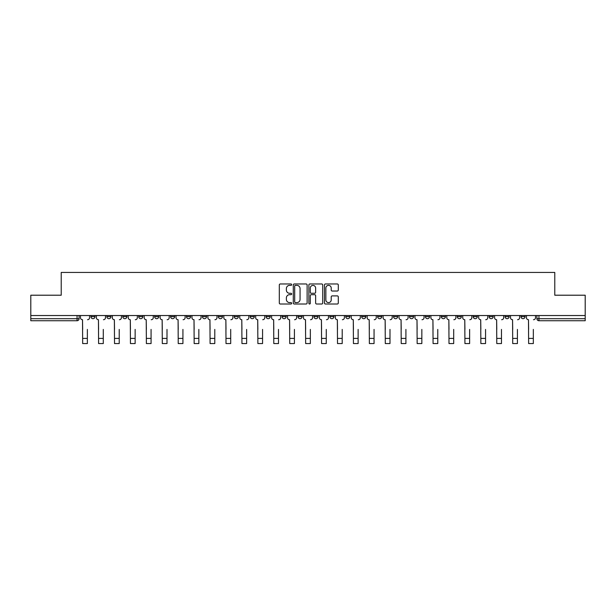 <?xml version="1.0" encoding="UTF-8"?>
<svg xmlns="http://www.w3.org/2000/svg" width="616" height="616" viewBox="0 0 616 616"><rect width="100%" height="100%" fill="white"/><g stroke="black" fill="none" stroke-linecap="round" stroke-linejoin="round"><path stroke-width="0.92" d="M291.668 284.669A0.701 0.701 0 0 0 290.96 283.968L280.319 283.968A1.001 1.001 0 0 0 279.31 284.969L279.31 303.003A1.001 1.001 0 0 0 280.319 304.011L290.96 304.011A0.701 0.701 0 0 0 291.668 303.311A0.701 0.701 0 0 0 290.96 302.602L289.582 302.602A3.203 3.203 0 0 1 286.378 299.399L286.378 297.898A3.203 3.203 0 0 1 289.582 294.687L290.96 294.687A0.701 0.701 0 0 0 291.668 293.986A0.701 0.701 0 0 0 290.96 293.285L289.582 293.285A3.203 3.203 0 0 1 286.378 290.082L286.378 288.573A3.203 3.203 0 0 1 289.582 285.37L290.96 285.37A0.701 0.701 0 0 0 291.668 284.669M520.982 315.531L520.982 316.655L525.063 316.655A2.04 2.04 0 0 1 523.023 318.695A2.04 2.04 0 0 1 520.982 316.655L520.982 315.531M505.051 315.531L505.051 316.655L509.139 316.655A2.04 2.04 0 0 1 507.091 318.695A2.04 2.04 0 0 1 505.051 316.655L505.051 315.531M409.486 315.531L409.486 316.655L413.567 316.655A2.04 2.04 0 0 1 411.527 318.695A2.04 2.04 0 0 1 409.486 316.655L409.486 315.531M393.562 315.531L393.562 316.655L397.643 316.655A2.04 2.04 0 0 1 395.603 318.695A2.04 2.04 0 0 1 393.562 316.655L393.562 315.531M377.631 315.531L377.631 316.655L381.712 316.655A2.04 2.04 0 0 1 379.672 318.695A2.04 2.04 0 0 1 377.631 316.655L377.631 315.531M345.776 315.531L345.776 316.655L349.857 316.655A2.04 2.04 0 0 1 347.817 318.695A2.04 2.04 0 0 1 345.776 316.655L345.776 315.531M313.921 316.655L313.921 315.531L313.921 316.655A2.04 2.04 0 0 0 315.962 318.695A2.04 2.04 0 0 1 313.921 316.655L318.002 316.655A2.04 2.04 0 0 1 315.962 318.695A2.04 2.04 0 0 0 318.002 316.655L318.002 315.531L318.002 316.655M297.998 316.655L297.998 315.531L297.998 316.655A2.04 2.04 0 0 0 300.038 318.695A2.04 2.04 0 0 1 297.998 316.655L302.079 316.655A2.04 2.04 0 0 1 300.038 318.695M282.066 316.655L282.066 315.531L282.066 316.655A2.04 2.04 0 0 0 284.107 318.695A2.04 2.04 0 0 1 282.066 316.655L286.147 316.655A2.04 2.04 0 0 1 284.107 318.695A2.04 2.04 0 0 0 286.147 316.655L286.147 315.531L286.147 316.655M266.143 315.531L266.143 316.655L270.224 316.655A2.04 2.04 0 0 1 268.183 318.695A2.04 2.04 0 0 1 266.143 316.655L266.143 315.531M250.212 315.531L250.212 316.655L254.293 316.655A2.04 2.04 0 0 1 252.252 318.695A2.04 2.04 0 0 1 250.212 316.655L250.212 315.531M234.288 315.531L234.288 316.655L238.369 316.655A2.04 2.04 0 0 1 236.328 318.695A2.04 2.04 0 0 1 234.288 316.655L234.288 315.531M218.357 316.655L218.357 315.531L218.357 316.655A2.04 2.04 0 0 0 220.397 318.695A2.04 2.04 0 0 1 218.357 316.655L222.438 316.655A2.04 2.04 0 0 1 220.397 318.695M186.502 316.655L186.502 315.531L186.502 316.655A2.04 2.04 0 0 0 188.542 318.695A2.04 2.04 0 0 1 186.502 316.655L190.583 316.655A2.04 2.04 0 0 1 188.542 318.695A2.04 2.04 0 0 0 190.583 316.655L190.583 315.531L190.583 316.655M170.57 316.655L170.57 315.531L170.57 316.655A2.04 2.04 0 0 0 172.619 318.695A2.04 2.04 0 0 1 170.57 316.655L174.659 316.655A2.04 2.04 0 0 1 172.619 318.695A2.04 2.04 0 0 0 174.659 316.655L174.659 315.531L174.659 316.655M154.647 316.655L154.647 315.531L154.647 316.655A2.04 2.04 0 0 0 156.687 318.695A2.04 2.04 0 0 1 154.647 316.655L158.728 316.655A2.04 2.04 0 0 1 156.687 318.695A2.04 2.04 0 0 0 158.728 316.655L158.728 315.531L158.728 316.655M138.716 316.655L138.716 315.531L138.716 316.655A2.04 2.04 0 0 0 140.764 318.695A2.04 2.04 0 0 1 138.716 316.655L142.804 316.655A2.04 2.04 0 0 1 140.764 318.695M122.792 316.655L122.792 315.531L122.792 316.655A2.04 2.04 0 0 0 124.832 318.695A2.04 2.04 0 0 1 122.792 316.655L126.873 316.655A2.04 2.04 0 0 1 124.832 318.695A2.04 2.04 0 0 0 126.873 316.655L126.873 315.531L126.873 316.655M106.861 316.655L106.861 315.531L106.861 316.655A2.04 2.04 0 0 0 108.909 318.695A2.04 2.04 0 0 1 106.861 316.655L110.949 316.655A2.04 2.04 0 0 1 108.909 318.695A2.04 2.04 0 0 0 110.949 316.655L110.949 315.531L110.949 316.655M337.291 291.029A1.001 1.001 0 0 0 338.292 290.028L338.292 284.969A1.001 1.001 0 0 0 337.291 283.968L325.464 283.968A1.001 1.001 0 0 0 324.463 284.969L324.463 303.003A1.001 1.001 0 0 0 325.464 304.011L337.291 304.011A1.001 1.001 0 0 0 338.292 303.003L338.292 296.897A1.001 1.001 0 0 0 337.291 295.888L332.224 295.888A1.001 1.001 0 0 0 331.223 296.897L331.223 299.923A2.68 2.68 0 0 1 328.544 302.602A2.68 2.68 0 0 1 325.864 299.923L325.864 288.049A2.68 2.68 0 0 1 328.544 285.37A2.68 2.68 0 0 1 331.223 288.049L331.223 290.028A1.001 1.001 0 0 0 332.224 291.029L337.291 291.029M30.8 315.531L30.8 295.21L61.223 295.21L61.223 272.441L554.777 272.441L554.777 295.21L585.2 295.21L585.2 315.531L30.8 315.531L30.8 318.695L79.094 318.695L79.094 315.531L79.094 318.695A2.04 2.04 0 0 1 77.054 320.736L30.8 320.736L30.8 318.695M307.122 284.969A1.001 1.001 0 0 0 306.121 283.968L294.294 283.968A1.001 1.001 0 0 0 293.293 284.969L293.293 303.003A1.001 1.001 0 0 0 294.294 304.011L306.121 304.011A1.001 1.001 0 0 0 307.122 303.003L307.122 284.969M309.879 283.968L321.706 283.968A1.001 1.001 0 0 1 322.707 284.969L322.707 303.003A1.001 1.001 0 0 1 321.706 304.011L316.647 304.011A1.001 1.001 0 0 1 315.638 303.003L315.638 295.688A1.001 1.001 0 0 0 314.637 294.687L311.28 294.687A1.001 1.001 0 0 0 310.279 295.688L310.279 303.311A0.701 0.701 0 0 1 309.579 304.011A0.701 0.701 0 0 1 308.878 303.311L308.878 284.969A1.001 1.001 0 0 1 309.879 283.968M536.906 315.531L536.906 318.695L585.2 318.695L585.2 320.736L538.946 320.736A2.04 2.04 0 0 1 536.906 318.695L536.906 315.531M585.2 315.531L585.2 318.695M525.063 315.531L525.063 316.655M509.139 315.531L509.139 316.655L509.139 315.531M493.208 315.531L493.208 316.655A2.04 2.04 0 0 1 491.168 318.695A2.04 2.04 0 0 1 489.127 316.655L493.208 316.655M489.127 315.531L489.127 316.655M477.285 315.531L477.285 316.655A2.04 2.04 0 0 1 475.236 318.695A2.04 2.04 0 0 1 473.196 316.655L477.285 316.655M473.196 315.531L473.196 316.655M461.353 315.531L461.353 316.655A2.04 2.04 0 0 1 459.313 318.695A2.04 2.04 0 0 1 457.272 316.655L461.353 316.655M457.272 315.531L457.272 316.655M445.43 315.531L445.43 316.655A2.04 2.04 0 0 1 443.381 318.695A2.04 2.04 0 0 1 441.341 316.655L445.43 316.655M441.341 315.531L441.341 316.655M429.498 315.531L429.498 316.655A2.04 2.04 0 0 1 427.458 318.695A2.04 2.04 0 0 1 425.417 316.655L429.498 316.655M425.417 315.531L425.417 316.655M413.567 315.531L413.567 316.655A2.04 2.04 0 0 1 411.527 318.695M397.643 315.531L397.643 316.655M381.712 316.655L381.712 315.531L381.712 316.655A2.04 2.04 0 0 1 379.672 318.695M365.788 315.531L365.788 316.655A2.04 2.04 0 0 1 363.748 318.695A2.04 2.04 0 0 1 361.707 316.655A2.04 2.04 0 0 0 363.748 318.695A2.04 2.04 0 0 0 365.788 316.655L361.707 316.655L361.707 315.531M349.857 316.655L349.857 315.531L349.857 316.655A2.04 2.04 0 0 1 347.817 318.695M333.934 315.531L333.934 316.655A2.04 2.04 0 0 1 331.893 318.695A2.04 2.04 0 0 1 329.853 316.655A2.04 2.04 0 0 0 331.893 318.695M329.853 315.531L329.853 316.655L333.934 316.655M302.079 315.531L302.079 316.655L302.079 315.531M270.224 316.655L270.224 315.531L270.224 316.655A2.04 2.04 0 0 1 268.183 318.695M254.293 316.655L254.293 315.531L254.293 316.655A2.04 2.04 0 0 1 252.252 318.695M238.369 316.655L238.369 315.531L238.369 316.655A2.04 2.04 0 0 1 236.328 318.695M222.438 315.531L222.438 316.655L222.438 315.531M206.514 316.655L206.514 315.531L206.514 316.655A2.04 2.04 0 0 1 204.474 318.695A2.04 2.04 0 0 1 202.433 316.655L206.514 316.655A2.04 2.04 0 0 1 204.474 318.695M202.433 315.531L202.433 316.655M142.804 315.531L142.804 316.655L142.804 315.531M95.018 315.531L95.018 316.655A2.04 2.04 0 0 1 92.978 318.695A2.04 2.04 0 0 1 90.937 316.655A2.04 2.04 0 0 0 92.978 318.695A2.04 2.04 0 0 0 95.018 316.655L95.018 315.531M90.937 315.531L90.937 316.655L95.018 316.655M77.054 315.531L77.054 320.736A2.04 2.04 0 0 0 79.094 318.695M295.395 285.37A0.701 0.701 0 0 0 294.694 286.07L294.694 301.902A0.701 0.701 0 0 0 295.395 302.602L296.85 302.602A3.203 3.203 0 0 0 300.061 299.399L300.061 288.573A3.203 3.203 0 0 0 296.85 285.37L295.395 285.37M315.638 288.096A2.68 2.68 0 0 0 312.959 285.416A2.68 2.68 0 0 0 310.279 288.096L310.279 292.284A1.001 1.001 0 0 0 311.28 293.285L314.637 293.285A1.001 1.001 0 0 0 315.638 292.284L315.638 288.096M80.473 317.671L80.473 315.531L80.473 317.671A2.04 2.04 0 0 0 82.513 319.719L82.667 329.414M82.513 319.719L82.667 343.559L87.364 343.559L87.364 329.414M89.559 317.671L89.559 315.531L89.559 317.671A2.04 2.04 0 0 1 87.518 319.719M87.364 343.559L82.667 343.559M96.396 317.671L96.396 315.531L96.396 317.671A2.04 2.04 0 0 0 98.444 319.719L98.591 329.414M98.444 319.719L98.591 343.559L103.288 343.559L103.288 329.414M105.482 317.671L105.482 315.531L105.482 317.671A2.04 2.04 0 0 1 103.442 319.719M112.328 317.671L112.328 315.531L112.328 317.671A2.04 2.04 0 0 0 114.368 319.719L114.522 329.414M114.368 319.719L114.522 343.559L119.219 343.559L119.219 329.414M121.414 317.671L121.414 315.531L121.414 317.671A2.04 2.04 0 0 1 119.373 319.719M103.288 343.559L98.591 343.559M119.219 343.559L114.522 343.559M128.251 317.671L128.251 315.531L128.251 317.671A2.04 2.04 0 0 0 130.299 319.719L130.446 329.414M130.299 319.719L130.446 343.559L135.143 343.559L135.143 329.414M137.337 317.671L137.337 315.531L137.337 317.671A2.04 2.04 0 0 1 135.297 319.719M144.183 317.671L144.183 315.531L144.183 317.671A2.04 2.04 0 0 0 146.223 319.719L146.377 329.414M146.223 319.719L146.377 343.559L151.074 343.559L151.074 329.414M153.269 317.671L153.269 315.531L153.269 317.671A2.04 2.04 0 0 1 151.228 319.719M160.106 317.671L160.106 315.531L160.106 317.671A2.04 2.04 0 0 0 162.154 319.719L162.301 329.414M162.154 319.719L162.301 343.559L166.998 343.559L166.998 329.414M169.192 317.671L169.192 315.531L169.192 317.671A2.04 2.04 0 0 1 167.152 319.719M135.143 343.559L130.446 343.559M151.074 343.559L146.377 343.559M166.998 343.559L162.301 343.559M176.037 317.671L176.037 315.531L176.037 317.671A2.04 2.04 0 0 0 178.078 319.719L178.232 329.414M178.078 319.719L178.232 343.559L182.929 343.559L182.929 329.414M185.123 317.671L185.123 315.531L185.123 317.671A2.04 2.04 0 0 1 183.083 319.719M182.929 343.559L178.232 343.559M191.961 317.671L191.961 315.531L191.961 317.671A2.04 2.04 0 0 0 194.009 319.719L194.156 329.414M194.009 319.719L194.156 343.559L198.852 343.559L198.852 329.414M201.047 317.671L201.047 315.531L201.047 317.671A2.04 2.04 0 0 1 199.006 319.719M198.852 343.559L194.156 343.559M207.892 317.671L207.892 315.531L207.892 317.671A2.04 2.04 0 0 0 209.933 319.719L210.087 329.414M209.933 319.719L210.087 343.559L214.784 343.559L214.784 329.414M216.978 317.671L216.978 315.531L216.978 317.671A2.04 2.04 0 0 1 214.938 319.719M214.784 343.559L210.087 343.559M223.816 317.671L223.816 315.531L223.816 317.671A2.04 2.04 0 0 0 225.864 319.719L226.01 329.414M225.864 319.719L226.01 343.559L230.707 343.559L230.707 329.414M232.91 317.671L232.91 315.531L232.91 317.671A2.04 2.04 0 0 1 230.861 319.719M230.707 343.559L226.01 343.559M239.747 317.671L239.747 315.531L239.747 317.671A2.04 2.04 0 0 0 241.788 319.719L241.942 329.414M241.788 319.719L241.942 343.559L246.639 343.559L246.639 329.414M248.833 317.671L248.833 315.531L248.833 317.671A2.04 2.04 0 0 1 246.793 319.719M246.639 343.559L241.942 343.559M255.671 317.671L255.671 315.531L255.671 317.671A2.04 2.04 0 0 0 257.719 319.719L257.873 329.414M257.719 319.719L257.873 343.559L262.562 343.559L262.562 329.414M264.764 317.671L264.764 315.531L264.764 317.671A2.04 2.04 0 0 1 262.716 319.719M262.562 343.559L257.873 343.559M271.602 317.671L271.602 315.531L271.602 317.671A2.04 2.04 0 0 0 273.643 319.719L273.797 329.414M273.643 319.719L273.797 343.559L278.494 343.559L278.494 329.414M280.688 317.671L280.688 315.531L280.688 317.671A2.04 2.04 0 0 1 278.648 319.719M278.494 343.559L273.797 343.559M287.526 317.671L287.526 315.531L287.526 317.671A2.04 2.04 0 0 0 289.574 319.719L289.728 329.414M289.574 319.719L289.728 343.559L294.417 343.559L294.417 329.414M296.619 317.671L296.619 315.531L296.619 317.671A2.04 2.04 0 0 1 294.571 319.719M294.417 343.559L289.728 343.559M303.457 317.671L303.457 315.531L303.457 317.671A2.04 2.04 0 0 0 305.498 319.719L305.651 329.414M305.498 319.719L305.651 343.559L310.349 343.559L310.349 329.414M312.543 317.671L312.543 315.531L312.543 317.671A2.04 2.04 0 0 1 310.502 319.719M310.349 343.559L305.651 343.559M319.381 317.671L319.381 315.531L319.381 317.671A2.04 2.04 0 0 0 321.429 319.719L321.583 329.414M321.429 319.719L321.583 343.559L326.272 343.559L326.272 329.414M328.474 317.671L328.474 315.531L328.474 317.671A2.04 2.04 0 0 1 326.426 319.719M326.272 343.559L321.583 343.559M335.312 317.671L335.312 315.531L335.312 317.671A2.04 2.04 0 0 0 337.352 319.719L337.506 329.414M337.352 319.719L337.506 343.559L342.203 343.559L342.203 329.414M344.398 317.671L344.398 315.531L344.398 317.671A2.04 2.04 0 0 1 342.357 319.719M342.203 343.559L337.506 343.559M351.236 317.671L351.236 315.531L351.236 317.671A2.04 2.04 0 0 0 353.284 319.719L353.438 329.414M353.284 319.719L353.438 343.559L358.127 343.559L358.127 329.414M360.329 317.671L360.329 315.531L360.329 317.671A2.04 2.04 0 0 1 358.281 319.719M358.127 343.559L353.438 343.559M367.167 317.671L367.167 315.531L367.167 317.671A2.04 2.04 0 0 0 369.207 319.719L369.361 329.414M369.207 319.719L369.361 343.559L374.058 343.559L374.058 329.414M376.253 317.671L376.253 315.531L376.253 317.671A2.04 2.04 0 0 1 374.212 319.719M374.058 343.559L369.361 343.559M383.09 317.671L383.09 315.531L383.09 317.671A2.04 2.04 0 0 0 385.139 319.719L385.293 329.414M385.139 319.719L385.293 343.559L389.99 343.559L389.99 329.414M392.184 317.671L392.184 315.531L392.184 317.671A2.04 2.04 0 0 1 390.136 319.719M389.99 343.559L385.293 343.559M399.022 317.671L399.022 315.531L399.022 317.671A2.04 2.04 0 0 0 401.062 319.719L401.216 329.414M401.062 319.719L401.216 343.559L405.913 343.559L405.913 329.414M408.108 317.671L408.108 315.531L408.108 317.671A2.04 2.04 0 0 1 406.067 319.719M405.913 343.559L401.216 343.559M414.953 317.671L414.953 315.531L414.953 317.671A2.04 2.04 0 0 0 416.993 319.719L417.148 329.414M416.993 319.719L417.148 343.559L421.845 343.559L421.845 329.414M424.039 317.671L424.039 315.531L424.039 317.671A2.04 2.04 0 0 1 421.991 319.719M421.845 343.559L417.148 343.559M430.877 317.671L430.877 315.531L430.877 317.671A2.04 2.04 0 0 0 432.917 319.719L433.071 329.414M432.917 319.719L433.071 343.559L437.768 343.559L437.768 329.414M439.963 317.671L439.963 315.531L439.963 317.671A2.04 2.04 0 0 1 437.922 319.719M437.768 343.559L433.071 343.559M446.808 317.671L446.808 315.531L446.808 317.671A2.04 2.04 0 0 0 448.848 319.719L449.002 329.414M448.848 319.719L449.002 343.559L453.699 343.559L453.699 329.414M455.894 317.671L455.894 315.531L455.894 317.671A2.04 2.04 0 0 1 453.846 319.719M453.699 343.559L449.002 343.559M462.732 317.671L462.732 315.531L462.732 317.671A2.04 2.04 0 0 0 464.772 319.719L464.926 329.414M464.772 319.719L464.926 343.559L469.623 343.559L469.623 329.414M471.817 317.671L471.817 315.531L471.817 317.671A2.04 2.04 0 0 1 469.777 319.719M469.623 343.559L464.926 343.559M478.663 317.671L478.663 315.531L478.663 317.671A2.04 2.04 0 0 0 480.703 319.719L480.857 329.414M480.703 319.719L480.857 343.559L485.554 343.559L485.554 329.414M487.749 317.671L487.749 315.531L487.749 317.671A2.04 2.04 0 0 1 485.701 319.719M485.554 343.559L480.857 343.559M494.586 317.671L494.586 315.531L494.586 317.671A2.04 2.04 0 0 0 496.627 319.719L496.781 329.414M496.627 319.719L496.781 343.559L501.478 343.559L501.478 329.414M503.672 317.671L503.672 315.531L503.672 317.671A2.04 2.04 0 0 1 501.632 319.719M501.478 343.559L496.781 343.559M510.518 317.671L510.518 315.531L510.518 317.671A2.04 2.04 0 0 0 512.558 319.719L512.712 329.414M512.558 319.719L512.712 343.559L517.409 343.559L517.409 329.414M519.604 317.671L519.604 315.531L519.604 317.671A2.04 2.04 0 0 1 517.555 319.719M517.409 343.559L512.712 343.559M526.441 317.671L526.441 315.531L526.441 317.671A2.04 2.04 0 0 0 528.482 319.719L528.636 329.414M528.482 319.719L528.636 343.559L533.333 343.559L533.333 329.414M535.527 317.671L535.527 315.531L535.527 317.671A2.04 2.04 0 0 1 533.487 319.719M533.333 343.559L528.636 343.559M538.946 315.531L538.946 320.736M87.364 338.4L82.667 338.4M103.288 338.4L98.591 338.4M119.219 338.4L114.522 338.4M135.143 338.4L130.446 338.4M151.074 338.4L146.377 338.4M166.998 338.4L162.301 338.4M182.929 338.4L178.232 338.4M198.852 338.4L194.156 338.4M214.784 338.4L210.087 338.4M230.707 338.4L226.01 338.4M246.639 338.4L241.942 338.4M262.562 338.4L257.873 338.4M278.494 338.4L273.797 338.4M294.417 338.4L289.728 338.4M310.349 338.4L305.651 338.4M326.272 338.4L321.583 338.4M342.203 338.4L337.506 338.4M358.127 338.4L353.438 338.4M374.058 338.4L369.361 338.4M389.99 338.4L385.293 338.4M405.913 338.4L401.216 338.4M421.845 338.4L417.148 338.4M437.768 338.4L433.071 338.4M453.699 338.4L449.002 338.4M469.623 338.4L464.926 338.4M485.554 338.4L480.857 338.4M501.478 338.4L496.781 338.4M517.409 338.4L512.712 338.4M533.333 338.4L528.636 338.4"/></g></svg>
